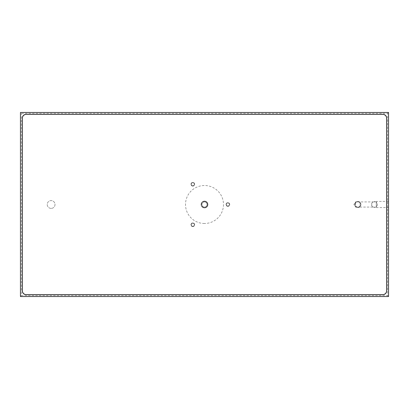 <?xml version="1.0" encoding="UTF-8"?>
<svg xmlns="http://www.w3.org/2000/svg" width="409" height="409" viewBox="0 0 409 409"><rect width="100%" height="100%" fill="white"/><g stroke="black" fill="none" stroke-linecap="round" stroke-linejoin="round"><path stroke-width="0.31" stroke-dasharray="2.04 1.53" d="M204.5 207.077A2.577 2.577 0 0 1 201.923 204.5A2.577 2.577 0 0 1 204.5 201.923A2.577 2.577 0 0 1 207.077 204.5A2.577 2.577 0 0 1 204.5 207.077A2.577 2.577 0 0 1 201.923 204.5A2.577 2.577 0 0 1 204.5 201.923A2.577 2.577 0 0 1 207.077 204.5A2.577 2.577 0 0 1 204.5 207.077M204.5 201.433A3.067 3.067 0 0 0 201.433 204.5A3.067 3.067 0 0 0 204.5 207.567A3.067 3.067 0 0 1 201.433 204.5A3.067 3.067 0 0 1 204.5 201.433A3.067 3.067 0 0 1 207.567 204.5A3.067 3.067 0 0 1 204.5 207.567A3.067 3.067 0 0 0 207.567 204.5A3.067 3.067 0 0 0 204.5 201.433M192.813 185.793A1.534 1.534 0 0 1 191.279 184.26A1.534 1.534 0 0 1 192.813 182.726A1.534 1.534 0 0 1 194.347 184.26A1.534 1.534 0 0 1 192.813 185.793A1.534 1.534 0 0 1 191.279 184.26A1.534 1.534 0 0 1 192.813 182.726A1.534 1.534 0 0 1 194.347 184.26A1.534 1.534 0 0 1 192.813 185.793M192.813 186.1A1.841 1.841 0 0 1 190.972 184.26A1.841 1.841 0 0 1 192.813 182.419A1.841 1.841 0 0 1 194.653 184.26A1.841 1.841 0 0 1 192.813 186.1A1.841 1.841 0 0 1 190.972 184.26A1.841 1.841 0 0 1 192.813 182.419A1.841 1.841 0 0 1 194.653 184.26A1.841 1.841 0 0 1 192.813 186.1M192.813 226.274A1.534 1.534 0 0 1 191.279 224.74A1.534 1.534 0 0 1 192.813 223.207A1.534 1.534 0 0 1 194.347 224.74A1.534 1.534 0 0 1 192.813 226.274A1.534 1.534 0 0 1 191.279 224.74A1.534 1.534 0 0 1 192.813 223.207A1.534 1.534 0 0 1 194.347 224.74A1.534 1.534 0 0 1 192.813 226.274M192.813 226.581A1.841 1.841 0 0 1 190.972 224.74A1.841 1.841 0 0 1 192.813 222.9A1.841 1.841 0 0 1 194.653 224.74A1.841 1.841 0 0 1 192.813 226.581A1.841 1.841 0 0 1 190.972 224.74A1.841 1.841 0 0 1 192.813 222.9A1.841 1.841 0 0 1 194.653 224.74A1.841 1.841 0 0 1 192.813 226.581M51.125 208.396A3.896 3.896 0 0 1 47.229 204.5A3.896 3.896 0 0 1 51.125 200.604A3.896 3.896 0 0 1 55.021 204.5A3.896 3.896 0 0 1 51.125 208.396A3.896 3.896 0 0 1 47.229 204.5A3.896 3.896 0 0 1 51.125 200.604A3.896 3.896 0 0 1 55.021 204.5A3.896 3.896 0 0 1 51.125 208.396M227.874 206.034A1.534 1.534 0 0 1 226.341 204.5A1.534 1.534 0 0 1 227.874 202.966A1.534 1.534 0 0 1 229.408 204.5A1.534 1.534 0 0 1 227.874 206.034A1.534 1.534 0 0 1 226.341 204.5A1.534 1.534 0 0 1 227.874 202.966A1.534 1.534 0 0 1 229.408 204.5A1.534 1.534 0 0 1 227.874 206.034M227.874 206.34A1.841 1.841 0 0 1 226.034 204.5A1.841 1.841 0 0 1 227.874 202.659A1.841 1.841 0 0 1 229.715 204.5A1.841 1.841 0 0 1 227.874 206.34A1.841 1.841 0 0 1 226.034 204.5A1.841 1.841 0 0 1 227.874 202.659A1.841 1.841 0 0 1 229.715 204.5A1.841 1.841 0 0 1 227.874 206.34M357.875 207.567A3.067 3.067 0 0 1 354.808 204.5A3.067 3.067 0 0 1 357.875 201.433A3.067 3.067 0 0 1 360.942 204.5A3.067 3.067 0 0 1 357.875 207.567A3.067 3.067 0 0 1 354.808 204.5A3.067 3.067 0 0 1 357.875 201.433A3.067 3.067 0 0 1 360.942 204.5A3.067 3.067 0 0 1 357.875 207.567M355.421 203.713L355.421 201.923L353.872 204.5L355.421 207.077L357.875 207.077C356.674 207.005 355.856 206.407 355.421 205.287L355.421 203.713C355.856 202.593 356.674 201.995 357.875 201.923L373.064 201.923C371.29 201.668 371.28 207.327 373.064 207.077L376.28 207.077L376.28 201.923L376.28 202.23L375.815 201.923L373.064 201.923A2.919 2.919 0 0 1 377.359 204.5A2.919 2.919 0 0 1 374.439 207.419A2.919 2.919 0 0 1 371.515 204.5A2.919 2.919 0 0 1 375.815 201.923L376.28 201.923M355.421 205.287L355.421 201.923L357.875 201.923A2.577 2.577 0 0 1 360.452 204.5A2.577 2.577 0 0 1 357.875 207.077L357.875 207.077A2.577 2.577 0 0 1 355.298 204.5A2.577 2.577 0 0 1 357.875 201.923C360.932 201.008 360.932 207.992 357.875 207.077L373.064 207.077A2.919 2.919 0 0 0 375.815 207.077L376.28 206.77L376.28 207.077M376.28 201.433L376.28 202.23C377.676 203.748 377.676 205.262 376.28 206.77L376.28 201.433L388.55 201.433L388.55 207.567L388.55 201.433M376.28 207.567L388.55 207.567M204.5 201.085A3.415 3.415 0 0 0 201.085 204.5A3.415 3.415 0 0 0 204.5 207.915A3.415 3.415 0 0 1 201.085 204.5A3.415 3.415 0 0 1 204.5 201.085A3.415 3.415 0 0 1 207.915 204.5A3.415 3.415 0 0 1 204.5 207.915A3.415 3.415 0 0 0 207.915 204.5A3.415 3.415 0 0 0 204.5 201.085M204.5 223.488A18.988 18.988 0 0 1 185.512 204.5A18.988 18.988 0 0 1 204.5 185.512A18.988 18.988 0 0 1 223.488 204.5A18.988 18.988 0 0 1 204.5 223.488M20.45 112.475L20.45 296.525L388.55 296.525L388.55 112.475L20.45 112.475L21.386 113.411L387.614 113.411L387.614 295.589L21.386 295.589L21.386 113.411M26.181 294.69A3.896 3.896 0 0 1 22.285 290.794L22.285 118.206A3.896 3.896 0 0 1 26.181 114.31L382.819 114.31A3.896 3.896 0 0 1 386.715 118.206L386.715 290.794A3.896 3.896 0 0 1 382.819 294.69L26.181 294.69M20.45 296.525L21.386 295.589M388.55 296.525L387.614 295.589M387.614 113.411L388.55 112.475M26.263 114.382A3.896 3.896 0 0 0 22.367 118.278L22.367 290.722A3.896 3.896 0 0 0 26.263 294.618L382.737 294.618A3.896 3.896 0 0 0 386.633 290.722L386.633 118.278A3.896 3.896 0 0 0 382.737 114.382L26.263 114.382"/><path stroke-width="0.61" d="M20.45 112.475L20.45 296.525L388.55 296.525L388.55 112.475L20.45 112.475M26.181 294.69A3.896 3.896 0 0 1 22.285 290.794L22.285 118.206A3.896 3.896 0 0 1 26.181 114.31L382.819 114.31A3.896 3.896 0 0 1 386.715 118.206L386.715 290.794A3.896 3.896 0 0 1 382.819 294.69L26.181 294.69M26.263 114.382A3.896 3.896 0 0 0 22.367 118.278L22.367 290.722A3.896 3.896 0 0 0 26.263 294.618L382.737 294.618A3.896 3.896 0 0 0 386.633 290.722L386.633 118.278A3.896 3.896 0 0 0 382.737 114.382L26.263 114.382"/></g></svg>
